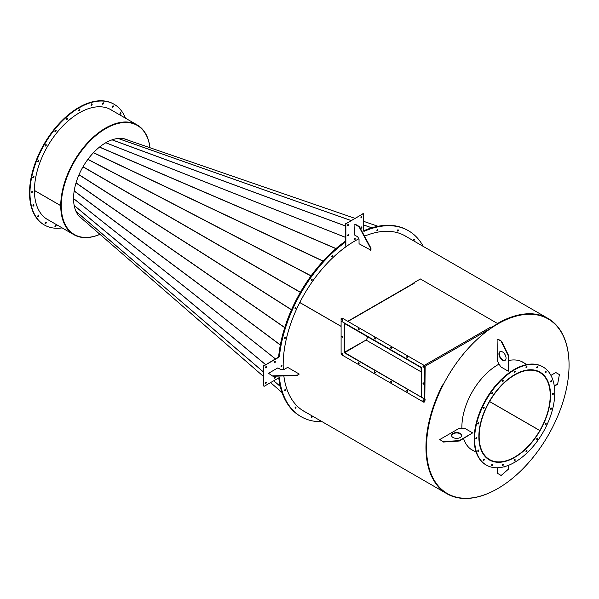 <?xml version="1.0" encoding="UTF-8"?>
<svg xmlns="http://www.w3.org/2000/svg" width="599" height="599" viewBox="0 0 599 599"><rect width="100%" height="100%" fill="white"/><g stroke="black" fill="none" stroke-linecap="round" stroke-linejoin="round"><path stroke-width="0.9" d="M524.866 363.458A50.75 29.299 120 0 0 523.144 362.313A50.75 29.299 120 0 0 508.633 360.501M499.117 364.08A50.75 29.299 120 0 0 472.394 391.619A50.75 29.299 120 0 0 461.911 428.525M524.597 363.301A50.75 29.299 120 0 0 523.009 362.238M491.053 327.556L490.641 327.106A0.809 0.464 60 0 1 491.21 328.095A100.804 58.2 -60 0 0 443.387 384.453L442.893 384.738A100.804 58.2 120 0 0 447.101 493.411A100.804 58.2 120 0 0 447.236 493.486M447.371 377.168A100.804 58.2 120 0 0 447.371 493.569A100.804 58.2 120 0 0 548.175 435.368A100.804 58.2 120 0 0 548.175 318.968A100.804 58.2 120 0 0 447.371 377.168M548.04 318.885A100.804 58.2 120 0 0 547.905 318.81A100.804 58.2 120 0 0 497.769 323.647A100.804 58.2 120 0 1 547.905 318.81L548.175 318.968M472.259 450.141A50.75 29.299 120 0 0 473.981 450.987M463.566 438.558A50.75 29.299 120 0 0 472.394 450.216A50.75 29.299 120 0 0 474.243 451.137M265.941 383.263A0.696 0.397 120 0 0 265.941 382.132A0.696 0.397 120 0 0 265.941 383.263M265.469 383.105A0.696 0.397 120 0 0 266.061 382.08M265.941 367.838A0.696 0.397 120 0 0 265.941 366.708A0.696 0.397 120 0 0 265.941 367.838M265.469 367.681A0.696 0.397 120 0 0 266.061 366.655M274.844 362.695A0.696 0.397 120 0 0 274.844 361.564A0.696 0.397 120 0 0 274.844 362.695M274.372 362.545A0.696 0.397 120 0 0 274.963 361.511M274.844 378.119A0.696 0.397 120 0 0 274.844 376.988A0.696 0.397 120 0 0 274.844 378.119M274.372 377.969A0.696 0.397 120 0 0 274.963 376.936M332.131 256.904A0.696 0.397 120 0 0 332.131 255.773A0.696 0.397 120 0 0 332.131 256.904M331.779 256.701A0.696 0.397 120 0 0 332.25 255.721A0.696 0.397 120 0 1 331.659 256.746A0.696 0.397 120 0 0 331.779 256.701M311.712 280.706A0.696 0.397 120 0 0 311.712 279.576A0.696 0.397 120 0 0 311.712 280.706M311.36 280.497A0.696 0.397 120 0 0 311.832 279.523A0.696 0.397 120 0 1 311.24 280.549A0.696 0.397 120 0 0 311.36 280.497M295.509 308.77A0.696 0.397 120 0 0 295.509 307.639A0.696 0.397 120 0 0 295.509 308.77M295.157 308.56A0.696 0.397 120 0 0 295.629 307.587A0.696 0.397 120 0 1 295.037 308.612A0.696 0.397 120 0 0 295.157 308.56M285.109 338.353A0.696 0.397 120 0 0 285.109 337.215A0.696 0.397 120 0 0 285.109 338.353M284.75 338.143A0.696 0.397 120 0 0 285.229 337.17A0.696 0.397 120 0 1 284.637 338.195A0.696 0.397 120 0 0 284.75 338.143M281.523 366.551A0.696 0.397 120 0 0 281.523 365.42A0.696 0.397 120 0 0 281.523 366.551M281.171 366.348A0.696 0.397 120 0 0 281.642 365.368A0.696 0.397 120 0 1 281.051 366.401A0.696 0.397 120 0 0 281.171 366.348M283.29 369.688A101.246 58.455 -60 0 1 345.863 246.818L345.503 241.592A107.356 61.982 120 0 0 279.067 356.263L279.426 356.465L278.984 357.169L264.159 365.727L263.717 366.498L263.717 386.033L264.159 386.295L279.381 377.505A107.356 61.982 120 0 0 301.087 416.672A107.356 61.982 120 0 0 322.112 421.689M345.863 241.794A107.356 61.982 120 0 0 279.426 356.465M345.503 241.127A107.356 61.982 120 0 0 342.179 243.568A107.356 61.982 120 0 0 278.625 356.967L264.159 365.727M263.717 366.498L263.717 386.033M263.358 366.296L263.807 365.525M423.291 246.429A107.356 61.982 120 0 0 408.443 230.727A107.356 61.982 120 0 0 364.057 231.341L363.668 231.057L363.668 213.94L363.226 213.686L345.503 224.019L345.503 241.592A107.356 61.982 120 0 0 342.531 243.778L342.179 243.568L342.531 243.778A107.356 61.982 120 0 0 278.977 357.169L278.625 356.967L279.067 356.263M489.548 401.555L539.984 430.674A50.623 29.224 120 0 1 489.376 459.875L488.118 459.148L489.376 459.875A50.623 29.224 120 0 1 489.376 401.42A50.623 29.224 120 0 1 539.999 372.196L538.733 371.462L539.999 372.196A50.623 29.224 120 0 1 540.013 430.621L539.826 430.509A50.249 29.007 120 0 0 539.811 372.518L539.811 372.518A50.249 29.007 120 0 0 489.563 401.532A50.249 29.007 120 0 0 489.563 459.545L489.563 459.545A50.249 29.007 120 0 0 539.796 430.569M470.672 449.078L476.198 452.267L470.672 449.078M521.295 361.392L526.821 364.581L521.295 361.392M489.578 401.502L539.826 430.509M569.05 364.956A101.186 58.417 120 0 0 548.092 318.481L404.999 235.871A101.186 58.417 120 0 0 400.521 233.707M341.093 326.328L299.792 302.48M413.49 283.349A101.186 58.417 -60 0 1 413.939 283.035M491.3 327.698L497.769 323.647L420.393 278.977L497.499 323.497A101.186 58.417 120 0 1 548.092 318.481M272.979 375.858L297.463 375.086L299.245 374.061L287.67 367.374L283.664 369.688L280.991 369.688L277.876 367.891L268.524 373.289L272.979 376.269L297.463 375.498L297.463 375.086M272.979 376.269L268.524 373.289M297.463 375.498L299.245 374.061M460.189 433.406A5.039 2.905 0 0 0 454.701 432.778A5.039 2.905 0 0 0 451.594 435.466A5.039 2.905 0 0 0 453.069 437.525A5.039 2.905 0 0 0 458.557 438.154A5.039 2.905 0 0 0 461.672 435.466A5.039 2.905 0 0 0 460.189 433.406M461.657 435.675A5.039 2.905 0 0 0 460.189 433.818A5.039 2.905 0 0 0 454.866 433.152A5.039 2.905 0 0 0 451.609 435.675M439.711 439.576L443.275 441.635L459.306 440.609L472.656 432.897L465.094 428.525L458.856 428.525L439.711 439.576L443.275 441.635M443.275 442.047L459.306 441.021L472.656 432.897M459.306 441.021L459.306 440.609M421.367 372.001L366.049 340.06L344.26 352.339L344.26 323.587A0.809 0.464 60 0 1 344.829 323.258L421.067 367.277A0.809 0.464 60 0 1 421.636 368.265L421.367 397.167L344.522 352.796L366.274 339.933A100.804 58.2 -60 0 1 367.883 336.878M413.916 282.713L413.984 283.057A0.809 0.464 60 0 1 414.396 283.095L413.916 282.713L420.393 278.977M421.367 397.167L344.522 352.489L344.612 323.542L421.067 367.584L421.636 397.01M491.3 327.383L497.769 323.647M341.939 336.451A0.696 0.397 -120 0 0 342.92 337.02A0.696 0.397 -120 0 0 341.939 336.451M342.314 336.114A0.696 0.397 -120 0 0 342.905 337.147M422.969 400.199A0.696 0.397 -120 0 0 423.95 400.761A0.696 0.397 -120 0 0 422.969 400.199M423.343 399.862A0.696 0.397 -120 0 0 423.935 400.896M406.766 390.84A0.696 0.397 -120 0 0 407.747 391.409A0.696 0.397 -120 0 0 406.766 390.84M407.14 390.511A0.696 0.397 -120 0 0 407.732 391.536M390.563 381.488A0.696 0.397 -120 0 0 391.536 382.05A0.696 0.397 -120 0 0 390.563 381.488M390.93 381.151A0.696 0.397 -120 0 0 391.521 382.177M374.353 372.129A0.696 0.397 -120 0 0 375.333 372.698A0.696 0.397 -120 0 0 374.353 372.129M374.727 371.792A0.696 0.397 -120 0 0 375.318 372.825M358.15 362.769A0.696 0.397 -120 0 0 359.13 363.338A0.696 0.397 -120 0 0 358.15 362.769M358.516 362.44A0.696 0.397 -120 0 0 359.115 363.466M341.939 353.417A0.696 0.397 -120 0 0 342.92 353.979A0.696 0.397 -120 0 0 341.939 353.417M342.314 353.081A0.696 0.397 -120 0 0 342.905 354.114M341.984 354.982L423.905 402.281L424.796 401.764L425.155 366.603L424.796 366.805L423.905 365.263L341.984 317.972L341.093 318.481L341.093 353.44L341.984 354.982M424.796 401.764L425.155 398.994L421.681 397.399L421.681 367.576L341.093 321.057L344.215 322.854L344.215 352.669L424.796 399.196L424.796 366.805M423.95 383.802A0.696 0.397 -120 0 0 422.969 383.233A0.696 0.397 -120 0 0 423.95 383.802M423.343 382.896A0.696 0.397 -120 0 0 423.935 383.929M342.92 320.053A0.696 0.397 -120 0 0 341.939 319.484A0.696 0.397 -120 0 0 342.92 320.053M342.314 319.147A0.696 0.397 -120 0 0 342.905 320.18M359.13 329.405A0.696 0.397 -120 0 0 358.15 328.844A0.696 0.397 -120 0 0 359.13 329.405M358.516 328.507A0.696 0.397 -120 0 0 359.115 329.54M375.333 338.764A0.696 0.397 -120 0 0 374.353 338.195A0.696 0.397 -120 0 0 375.333 338.764M374.727 337.866A0.696 0.397 -120 0 0 375.318 338.892M391.536 348.124A0.696 0.397 -120 0 0 390.563 347.555A0.696 0.397 -120 0 0 391.536 348.124M390.93 347.218A0.696 0.397 -120 0 0 391.521 348.251M407.747 357.476A0.696 0.397 -120 0 0 406.766 356.914A0.696 0.397 -120 0 0 407.747 357.476M407.14 356.577A0.696 0.397 -120 0 0 407.732 357.603M423.95 366.835A0.696 0.397 -120 0 0 422.969 366.266A0.696 0.397 -120 0 0 423.95 366.835M423.373 365.944L423.336 365.967A0.696 0.397 -120 0 0 423.935 366.962M423.905 365.263L341.984 317.972M424.264 365.061L425.155 366.603M502.943 464.255A0.756 0.434 120 0 0 502.771 465.573A0.756 0.434 120 0 0 502.943 464.255A0.756 0.434 -60 0 1 502.329 465.311M492.266 464.135A0.756 0.434 120 0 0 492.101 465.453A0.756 0.434 120 0 0 492.266 464.135A0.756 0.434 -60 0 1 491.652 465.198M483.797 459.246A0.756 0.434 120 0 0 483.625 460.564A0.756 0.434 120 0 0 483.797 459.246A0.756 0.434 -60 0 1 483.183 460.309M478.354 450.066A0.756 0.434 120 0 0 478.189 451.376A0.756 0.434 120 0 0 478.354 450.066A0.756 0.434 -60 0 1 477.747 451.122M476.482 437.48A0.756 0.434 120 0 0 476.317 438.797A0.756 0.434 120 0 0 476.482 437.48A0.756 0.434 -60 0 1 475.868 438.543M478.354 422.737A0.756 0.434 120 0 0 478.189 424.055A0.756 0.434 120 0 0 478.354 422.737A0.756 0.434 -60 0 1 477.747 423.793M483.797 407.275A0.756 0.434 120 0 0 483.625 408.585A0.756 0.434 120 0 0 483.797 407.275A0.756 0.434 -60 0 1 483.183 408.331M492.266 392.6A0.756 0.434 120 0 0 492.101 393.917A0.756 0.434 120 0 0 492.266 392.6A0.756 0.434 -60 0 1 491.652 393.655M502.943 380.155A0.756 0.434 120 0 0 502.771 381.473A0.756 0.434 120 0 0 502.943 380.155A0.756 0.434 -60 0 1 502.329 381.219M514.773 371.163A0.756 0.434 120 0 0 514.608 372.481A0.756 0.434 120 0 0 514.773 371.163A0.756 0.434 -60 0 1 514.159 372.219M526.603 366.498A0.756 0.434 120 0 0 526.439 367.808A0.756 0.434 120 0 0 526.603 366.498A0.756 0.434 -60 0 1 525.989 367.554M537.281 366.61A0.756 0.434 120 0 0 537.108 367.928A0.756 0.434 120 0 0 537.281 366.61A0.756 0.434 -60 0 1 536.667 367.674M545.749 371.507A0.756 0.434 120 0 0 545.584 372.818A0.756 0.434 120 0 0 545.749 371.507A0.756 0.434 -60 0 1 545.135 372.563M551.185 380.687A0.756 0.434 120 0 0 551.02 382.005A0.756 0.434 120 0 0 551.185 380.687A0.756 0.434 -60 0 1 550.578 381.75M553.064 393.273A0.756 0.434 120 0 0 552.892 394.584A0.756 0.434 120 0 0 553.064 393.273A0.756 0.434 -60 0 1 552.45 394.329M551.185 408.016A0.756 0.434 120 0 0 551.02 409.327A0.756 0.434 120 0 0 551.185 408.016A0.756 0.434 -60 0 1 550.578 409.072M545.749 423.478A0.756 0.434 120 0 0 545.584 424.796A0.756 0.434 120 0 0 545.749 423.478A0.756 0.434 -60 0 1 545.135 424.534M537.281 438.154A0.756 0.434 120 0 0 537.108 439.464A0.756 0.434 120 0 0 537.281 438.154A0.756 0.434 -60 0 1 536.667 439.209M526.603 450.59A0.756 0.434 120 0 0 526.439 451.908A0.756 0.434 120 0 0 526.603 450.59A0.756 0.434 -60 0 1 525.989 451.653M514.773 459.59A0.756 0.434 120 0 0 514.608 460.901A0.756 0.434 120 0 0 514.773 459.59A0.756 0.434 -60 0 1 514.159 460.646M509.083 460.144A50.683 29.261 120 0 0 546.625 416.387A50.683 29.261 120 0 0 540.028 372.136A50.683 29.261 120 0 0 520.291 371.919A50.683 29.261 120 0 0 482.757 415.684A50.683 29.261 120 0 0 489.346 459.927A50.683 29.261 120 0 0 509.083 460.144M541.518 373.184A50.683 29.261 120 0 0 539.804 372.009M542.799 366.828A56.665 32.72 120 0 0 542.574 366.7A56.665 32.72 120 0 0 520.509 366.461A56.665 32.72 120 0 0 478.541 415.384A56.665 32.72 120 0 0 485.909 464.854A56.665 32.72 120 0 0 486.133 464.981M520.958 366.715A56.665 32.72 120 0 0 478.983 415.639A56.665 32.72 120 0 0 486.358 465.109A56.665 32.72 120 0 0 508.416 465.356A56.665 32.72 120 0 0 550.391 416.425A56.665 32.72 120 0 0 543.023 366.955A56.665 32.72 120 0 0 520.958 366.715M489.121 459.8A50.683 29.261 120 0 0 490.993 460.698M359.393 226.587L370.968 248.181L370.968 250.24L359.041 243.756L359.041 239.136L357.7 236.822L354.586 235.018L354.945 224.019L359.393 226.587L359.041 226.796L370.616 248.383L370.968 248.181M354.586 224.221L359.041 226.796M370.616 248.383L370.616 250.442M285.596 389.769A0.696 0.397 120 0 0 284.622 390.331A0.696 0.397 120 0 0 285.596 389.769M285.244 389.56A0.696 0.397 120 0 0 285.229 389.432A0.696 0.397 120 0 1 284.637 390.466A0.696 0.397 120 0 0 285.244 389.56M296.003 407.335A0.696 0.397 120 0 0 295.022 407.904A0.696 0.397 120 0 0 296.003 407.335M295.644 407.133A0.696 0.397 120 0 0 295.629 407.006A0.696 0.397 120 0 1 295.037 408.031A0.696 0.397 120 0 0 295.644 407.133M312.206 416.694A0.696 0.397 120 0 0 311.225 417.256A0.696 0.397 120 0 0 312.206 416.694M311.847 416.485A0.696 0.397 120 0 0 311.832 416.357A0.696 0.397 120 0 1 311.24 417.383A0.696 0.397 120 0 0 311.847 416.485M305.954 412.359A101.246 58.455 -60 0 1 304.142 411.386A101.246 58.455 -60 0 1 283.844 375.925M305.602 412.157A101.246 58.455 -60 0 1 303.963 411.281A101.246 58.455 -60 0 0 305.602 412.157M278.752 377.872A107.356 61.982 120 0 0 279.074 380.29L279.433 380.492A107.356 61.982 120 0 1 279.067 377.692A107.356 61.982 120 0 0 300.728 416.47A107.356 61.982 120 0 0 300.908 416.567M347.592 225.276A0.696 0.397 120 0 0 348.573 224.715A0.696 0.397 120 0 0 347.592 225.276M347.607 225.404A0.696 0.397 120 0 0 348.206 224.378M360.95 217.564A0.696 0.397 120 0 0 361.931 217.003A0.696 0.397 120 0 0 360.95 217.564M360.965 217.692A0.696 0.397 120 0 0 361.564 216.666M360.95 227.845A0.696 0.397 120 0 0 361.931 227.283A0.696 0.397 120 0 0 360.95 227.845M360.965 227.979A0.696 0.397 120 0 0 361.564 226.946M347.592 235.557A0.696 0.397 120 0 0 348.573 234.995A0.696 0.397 120 0 0 347.592 235.557M347.607 235.692A0.696 0.397 120 0 0 348.206 234.658M413.527 240.064A0.696 0.397 120 0 0 414.508 239.503A0.696 0.397 120 0 0 413.527 240.064M413.542 240.199A0.696 0.397 120 0 0 414.134 239.166A0.696 0.397 120 0 1 413.542 240.199M397.324 230.712A0.696 0.397 120 0 0 398.305 230.143A0.696 0.397 120 0 0 397.324 230.712M397.339 230.84A0.696 0.397 120 0 0 397.931 229.814A0.696 0.397 120 0 1 397.339 230.84M376.906 230.488A0.696 0.397 120 0 0 377.887 229.919A0.696 0.397 120 0 0 376.906 230.488M376.921 230.615A0.696 0.397 120 0 0 377.512 229.589A0.696 0.397 120 0 1 376.921 230.615M354.271 239.413A0.696 0.397 120 0 0 355.252 238.851A0.696 0.397 120 0 0 354.271 239.413M354.286 239.548A0.696 0.397 120 0 0 354.885 238.514A0.696 0.397 120 0 1 354.286 239.548M345.863 224.221L345.863 246.818A101.246 58.455 -60 0 1 358.853 238.806M364.529 236.171A101.246 58.455 -60 0 1 405.388 236.021A101.246 58.455 -60 0 1 407.14 237.107M405.209 235.916A101.246 58.455 -60 0 1 406.781 236.897A101.246 58.455 -60 0 0 405.209 235.916M408.263 230.63A107.356 61.982 120 0 0 408.084 230.525A107.356 61.982 120 0 0 363.705 231.132L364.057 231.341M363.226 213.686L346.304 223.449M345.503 224.019L345.945 223.247M362.867 213.476L363.308 213.648M408.443 230.727L408.084 230.525A107.356 61.982 120 0 0 363.675 231.147L363.705 231.132M497.589 467.752L497.589 473.405L501.153 475.464L508.274 469.294L508.274 465.408M508.274 469.294L501.153 475.464M508.633 469.092L508.633 465.266M504.231 466.741A5.039 2.905 -120 0 0 505.182 466.606M503.587 466.898A5.039 2.905 -120 0 0 505.009 466.718A5.039 2.905 -120 0 0 505.399 466.404M550.93 375.371L555.827 372.541L559.391 374.6L557.609 384.266L554.3 386.175M559.391 374.6L557.609 384.266M557.609 383.854L554.24 385.793M553.191 380.986A5.039 2.905 180 0 1 553.738 382.312A5.039 2.905 180 0 1 553.663 382.806M553.371 381.623A5.039 2.905 180 0 1 553.731 382.514M505.182 360.284A5.039 2.905 60 0 1 502.846 359.947A5.039 2.905 60 0 1 499.603 355.671A5.039 2.905 60 0 1 500.158 351.583M502.486 360.149A5.039 2.905 60 0 1 499.199 355.709A5.039 2.905 60 0 1 499.97 351.673A5.039 2.905 60 0 1 502.486 351.927A5.039 2.905 60 0 1 505.781 356.368A5.039 2.905 60 0 1 505.009 360.403A5.039 2.905 60 0 1 502.486 360.149M497.949 339.124L501.513 341.183L508.633 355.574L508.274 371.2L500.712 366.835L497.589 361.437L497.949 339.124M497.589 339.326L501.513 341.183M501.153 341.385L508.274 355.784L508.633 355.574M508.274 355.784L508.274 371.2M442.519 384.955L442.534 384.97A101.186 58.417 120 0 0 446.914 493.741A101.186 58.417 120 0 0 497.634 488.649M341.093 326.403L299.762 302.54M299.702 408.331A101.186 58.417 120 0 0 303.82 411.124L446.914 493.741M341.093 326.365L299.777 302.51M442.736 385.045A100.804 58.2 120 0 0 447.101 493.411L447.371 493.569M34.428 190.452L60.739 205.637A63.344 36.569 120 0 1 88.397 141.911A63.344 36.569 120 0 1 137.201 124.951L110.486 109.527A63.344 36.569 120 0 0 108.404 108.471M149.967 147.721A63.344 36.569 120 0 0 137.201 124.951M137.141 125.356A62.962 36.352 120 0 0 137.006 125.281A62.962 36.352 120 0 0 88.502 142.135A62.962 36.352 120 0 0 61.008 205.487L60.739 205.637M127.969 140.144A45.584 26.319 120 0 0 105.798 142.742A45.584 26.319 120 0 0 76.185 182.358A45.584 26.319 120 0 0 82.4 219.077M149.93 147.713A62.962 36.352 120 0 0 137.276 125.431A62.962 36.352 120 0 0 105.798 128.553A62.962 36.352 120 0 0 64.662 184.035A62.962 36.352 120 0 0 74.313 234.494A62.962 36.352 120 0 0 99.936 234.306M137.276 125.431L137.006 125.281A62.962 36.352 120 0 0 105.529 128.396A62.962 36.352 120 0 0 64.392 183.878A62.962 36.352 120 0 0 74.044 234.336A62.962 36.352 120 0 0 74.179 234.411M105.768 142.757L345.503 237.384M275.383 358.838L73.565 198.539M300.556 416.365A107.356 61.982 120 0 1 300.376 416.26A107.356 61.982 120 0 1 279.074 380.29L279.433 380.492A107.356 61.982 120 0 0 300.728 416.47L301.087 416.672M305.243 411.947A101.246 58.455 -60 0 1 303.783 411.176M407.904 230.42A107.356 61.982 120 0 0 407.732 230.323A107.356 61.982 120 0 0 363.668 230.787M405.029 235.819A101.246 58.455 -60 0 1 406.429 236.695M38.276 160.18A0.884 0.509 -60 0 1 37.512 161.498M38.74 160.517A0.884 0.509 120 0 0 37.677 161.73A0.884 0.509 120 0 0 38.74 160.517M45.824 144.456A0.884 0.509 -60 0 1 45.067 145.774M46.288 144.793A0.884 0.509 120 0 0 45.224 146.014A0.884 0.509 120 0 0 46.288 144.793M55.662 130.065A0.884 0.509 -60 0 1 54.906 131.383M56.126 130.395A0.884 0.509 120 0 0 55.063 131.615A0.884 0.509 120 0 0 56.126 130.395M67.125 117.966A0.884 0.509 -60 0 1 66.362 119.283M67.582 118.303A0.884 0.509 120 0 0 66.526 119.515A0.884 0.509 120 0 0 67.582 118.303M79.42 108.996A0.884 0.509 -60 0 1 78.656 110.313M79.877 109.332A0.884 0.509 120 0 0 78.821 110.553A0.884 0.509 120 0 0 79.877 109.332M91.714 103.769A0.884 0.509 -60 0 1 90.951 105.087M92.171 104.106A0.884 0.509 120 0 0 91.115 105.319A0.884 0.509 120 0 0 92.171 104.106M103.17 102.631A0.884 0.509 -60 0 1 102.407 103.949M103.627 102.968A0.884 0.509 120 0 0 102.571 104.189A0.884 0.509 120 0 0 103.627 102.968M113.009 105.671A0.884 0.509 -60 0 1 112.245 106.989M113.466 106.008A0.884 0.509 120 0 0 112.41 107.221A0.884 0.509 120 0 0 113.466 106.008M120.556 112.672A0.884 0.509 -60 0 1 119.8 113.99M121.02 113.009A0.884 0.509 120 0 0 119.957 114.222A0.884 0.509 120 0 0 121.02 113.009M55.662 225.074A0.884 0.509 -60 0 1 54.906 226.392M56.126 225.411A0.884 0.509 120 0 0 55.063 226.624A0.884 0.509 120 0 0 56.126 225.411M45.824 222.034A0.884 0.509 -60 0 1 45.067 223.352M46.288 222.371A0.884 0.509 120 0 0 45.224 223.584A0.884 0.509 120 0 0 46.288 222.371M38.276 215.034A0.884 0.509 -60 0 1 37.512 216.351M38.74 215.37A0.884 0.509 120 0 0 37.677 216.583A0.884 0.509 120 0 0 38.74 215.37M33.529 204.544A0.884 0.509 -60 0 1 32.773 205.861M33.993 204.88A0.884 0.509 120 0 0 32.93 206.093A0.884 0.509 120 0 0 33.993 204.88M33.529 176.151A0.884 0.509 -60 0 1 32.773 177.469M33.993 176.488A0.884 0.509 120 0 0 32.93 177.701A0.884 0.509 120 0 0 33.993 176.488M31.912 191.283A0.884 0.509 -60 0 1 31.148 192.601M32.376 191.62A0.884 0.509 120 0 0 31.313 192.833A0.884 0.509 120 0 0 32.376 191.62M110.74 109.602A63.404 36.606 -60 0 1 111.901 110.343M48.998 220.312A63.404 36.606 -60 0 1 47.561 219.548A63.404 36.606 -60 0 1 34.809 197.064A63.404 36.606 -60 0 1 59.428 129.661A63.404 36.606 -60 0 1 110.965 109.729A63.404 36.606 -60 0 1 112.342 110.598M62.131 227.897A69.701 40.245 -60 0 1 44.408 225.007A69.701 40.245 -60 0 1 30.392 200.283A69.701 40.245 -60 0 1 57.459 126.187A69.701 40.245 -60 0 1 114.11 104.278A69.701 40.245 -60 0 1 125.476 118.183M44.191 224.872A69.701 40.245 -60 0 1 43.967 224.745A69.701 40.245 -60 0 1 29.95 200.021A69.701 40.245 -60 0 1 57.017 125.925A69.701 40.245 -60 0 1 113.668 104.024A69.701 40.245 -60 0 1 113.885 104.151M48.556 220.058A63.404 36.606 -60 0 1 47.336 219.421M73.565 198.598L275.338 358.868M345.503 237.339L105.821 142.727M34.428 190.497L60.739 205.689A63.344 36.569 120 0 0 73.857 234.666A63.344 36.569 120 0 0 99.966 234.336M45.187 217.961A63.344 36.569 120 0 0 47.141 219.241L73.857 234.666M61.008 205.539A62.962 36.352 120 0 0 74.044 234.336L74.313 234.494M424.991 366.326L491.21 328.095M424.421 365.338L490.641 327.106M348.341 321.229L414.396 283.095M99.554 147.047L336.017 248.555M280.317 345.039L74.171 191.014M335.912 248.645L99.449 147.137M93.511 152.648L323.153 261.067M323.048 261.179L93.407 152.752M87.933 159.289L311.106 275.81M311.016 275.937L87.843 159.416M83.044 166.732L300.413 292.23M300.339 292.364L82.962 166.866M79.023 174.683L291.518 309.698M291.458 309.833L78.963 174.826M76.036 182.837L284.757 327.503M284.712 327.638L75.998 182.98M74.194 190.879L280.339 344.904M74.171 205.412L265.529 364.529M265.462 364.566L74.186 205.524M75.983 211.335L263.358 371.874M273.736 380.762L280.227 386.325M280.242 386.4L273.698 380.792M263.358 371.934L76.028 211.432M78.926 216.037L263.358 376.329M270.583 382.589L282.024 392.547M345.503 226.01L112.02 139.844M123.694 138.676L354.638 218.231L123.694 138.676M363.668 221.345L378.014 226.287L363.668 221.345M377.984 226.287L363.668 221.353M354.623 218.238L123.604 138.654M118.168 138.451L350.827 220.432M363.668 224.954L371.799 227.815M371.732 227.837L363.668 224.999M350.782 220.454L118.063 138.459M112.125 139.807L345.503 225.935M348.109 321.094L413.991 283.05M485.909 464.854L486.358 465.109M542.574 366.7L543.023 366.955M44.408 225.007L43.967 224.745M114.11 104.278L113.668 104.024"/></g></svg>
